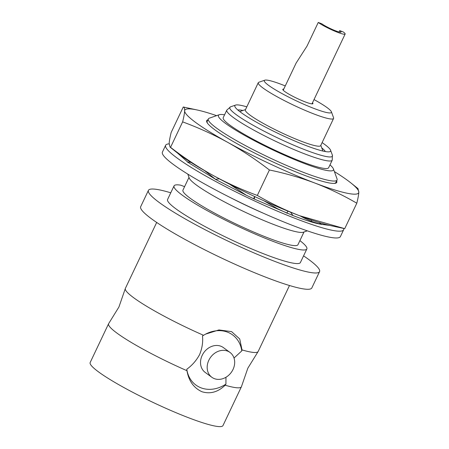 <?xml version="1.0" encoding="UTF-8"?>
<svg xmlns="http://www.w3.org/2000/svg" width="449" height="449" viewBox="0 0 449 449"><rect width="100%" height="100%" fill="white"/><g stroke="black" fill="none" stroke-linecap="round" stroke-linejoin="round"><path stroke-width="0.67" d="M165.647 145.268L162.42 152.065A98.516 12.179 25.4 0 0 173.931 164.873A98.516 12.179 25.4 0 0 271.679 216.867A98.516 12.179 25.4 0 0 340.409 236.578L343.631 229.781A98.516 12.179 -154.6 0 1 274.906 210.076A98.516 12.179 -154.6 0 1 177.159 158.076A98.516 12.179 -154.6 0 1 165.647 145.268A98.516 12.179 -154.6 0 1 169.155 143.876M343.704 228.44A98.516 12.179 -154.6 0 1 343.631 229.781M219.252 178.786L215.475 179.37L245.934 195.051L254.156 198.997L292.961 215.548C305.292 220.285 314.609 223.192 320.917 224.27L329.813 225.443M191.021 162.443L187.289 161.926L215.638 179.347M177.585 153.115L187.626 161.977M300.117 215.924L304.158 218.04C309.687 220.684 313.531 222.249 315.692 222.738L320.917 224.27M319.16 222.536L321.501 224.595M311.039 221.144L311.769 220.128M290.559 212.203L292.961 215.548M286.776 213.09L287.977 211.153M253.618 198.649L254.65 196.527M254.841 196.617L254.156 198.997M263.832 200.759L277.521 208.729L287.472 213.365M229.703 184.281L246.428 195.293M204.688 170.699L215.43 179.23M289.487 285.508L258.175 351.455A73.507 9.087 -154.6 0 1 258.04 351.674L247.837 368.191L241.483 386.544A73.507 9.087 -154.6 0 1 241.399 386.78A73.507 9.087 -154.6 0 1 225.14 385.214L225.926 384.114A31.071 25.857 -53.8 0 1 201.051 387.846A31.071 25.857 -53.8 0 1 186.79 369.241L186.958 370.7A73.507 9.087 -154.6 0 1 117.183 333.276A73.507 9.087 -154.6 0 1 108.596 323.718A73.507 9.087 -154.6 0 1 108.725 323.505L118.934 306.987L125.288 288.634A73.507 9.087 -154.6 0 1 125.366 288.393L156.684 222.446M225.965 377.255L225.926 384.114M186.79 369.241C192.15 365.357 196.421 360.468 199.597 354.575C202.157 348.357 203.122 342.155 202.493 335.97L203.549 335.296A73.507 9.087 -154.6 0 1 133.959 297.951A73.507 9.087 -154.6 0 1 125.288 288.634M336.638 180.913A71.992 8.896 -154.6 0 1 334.415 183.411A71.992 8.896 -154.6 0 1 303.956 175.082A71.992 8.896 -154.6 0 1 207.41 123.105A71.992 8.896 -154.6 0 1 207.938 119.804M329.987 164.878A63.657 7.869 -154.6 0 1 333.405 168.897L337.019 178.814A71.234 8.806 -154.6 0 1 337.053 180.038L335.897 182.468A71.234 8.806 -154.6 0 1 333.972 183.428M283.224 90.227L296.132 63.045L307.021 46.09L318.251 22.45L321.826 23.808A11.365 1.403 -154.6 0 0 333.102 29.808A11.365 1.403 -154.6 0 0 341.032 32.081A11.365 1.403 -154.6 0 0 339.702 30.605L339.051 31.986M285.267 85.927A37.132 4.591 25.4 0 0 264.826 80.18A37.132 4.591 25.4 0 0 268.659 85.4A37.132 4.591 25.4 0 0 307.531 105.857A37.132 4.591 25.4 0 0 331.39 111.784A37.132 4.591 25.4 0 0 327.068 107.597A37.132 4.591 25.4 0 0 314.019 99.577M331.39 111.784L333.562 117.733A41.678 5.152 -154.6 0 1 333.579 118.452A41.678 5.152 -154.6 0 1 304.501 110.112A41.678 5.152 -154.6 0 1 263.148 88.116A41.678 5.152 -154.6 0 1 258.276 82.695A41.678 5.152 -154.6 0 1 258.843 82.257L264.826 80.18M333.579 118.452L320.676 145.622A41.678 5.152 -154.6 0 1 291.597 137.287A41.678 5.152 -154.6 0 1 250.245 115.286A41.678 5.152 -154.6 0 1 245.373 109.87L258.276 82.695M312.504 102.77A16.675 2.06 -154.6 0 1 312.925 103.652A16.675 2.06 -154.6 0 1 301.29 100.312A16.675 2.06 -154.6 0 1 284.75 91.512A16.675 2.06 -154.6 0 1 282.803 89.345A16.675 2.06 -154.6 0 1 283.751 89.115M223.215 117.66A58.353 7.212 25.4 0 0 230.034 125.249A58.353 7.212 25.4 0 0 287.932 156.05A58.353 7.212 25.4 0 0 328.64 167.718L332.221 160.181A58.353 7.212 -154.6 0 1 291.513 148.507A58.353 7.212 -154.6 0 1 233.615 117.705A58.353 7.212 -154.6 0 1 226.796 110.123L223.215 117.66M322.113 142.602A52.993 6.55 -154.6 0 1 324.403 144.219A52.993 6.55 -154.6 0 1 330.576 150.196A52.993 6.55 -154.6 0 1 329.875 151.667A52.993 6.55 -154.6 0 1 290.694 139.229A52.993 6.55 -154.6 0 1 241.046 112.536A52.993 6.55 -154.6 0 1 234.878 106.559A52.993 6.55 -154.6 0 1 235.579 105.088A52.993 6.55 -154.6 0 1 246.81 106.845M321.753 147.906A49.244 6.084 -154.6 0 1 325.373 151.56M225.14 385.214C218.012 392.089 210.295 394.267 201.988 391.752C193.766 387.987 188.76 380.971 186.958 370.7M214.375 378.647A15.384 12.802 -53.8 0 1 211.844 377.272A15.384 12.802 -53.8 0 1 209.638 358.74A15.384 12.802 -53.8 0 1 227.475 351.067A15.384 12.802 -53.8 0 1 230.006 352.437A15.384 12.802 -53.8 0 1 232.212 370.975A15.384 12.802 -53.8 0 1 214.375 378.647M211.844 377.272L205.199 372.412A15.384 12.802 -53.8 0 1 202.987 353.879A15.384 12.802 -53.8 0 1 220.824 346.207A15.384 12.802 -53.8 0 1 223.361 347.577L230.006 352.437M303.569 255.863A94.728 11.708 -154.6 0 1 308.497 259.32A94.728 11.708 -154.6 0 1 319.565 271.634A94.728 11.708 -154.6 0 1 253.483 252.686A94.728 11.708 -154.6 0 1 159.496 202.684A94.728 11.708 -154.6 0 1 148.423 190.37A94.728 11.708 -154.6 0 1 170.76 192.801M319.565 271.634L311.825 287.938A94.728 11.708 -154.6 0 1 245.743 268.99A94.728 11.708 -154.6 0 1 151.751 218.989A94.728 11.708 -154.6 0 1 140.683 206.675L148.423 190.37M241.399 386.78L222.985 425.568A73.507 9.087 -154.6 0 1 171.703 410.863A73.507 9.087 -154.6 0 1 98.769 372.064A73.507 9.087 -154.6 0 1 90.176 362.511L108.596 323.718M333.405 168.897A63.657 7.869 -154.6 0 1 292.501 158.738A63.657 7.869 -154.6 0 1 225.864 123.66A63.657 7.869 -154.6 0 1 219.292 114.714A63.657 7.869 -154.6 0 1 224.567 114.821M337.053 180.038A71.234 8.806 -154.6 0 1 287.36 165.788A71.234 8.806 -154.6 0 1 216.676 128.19A71.234 8.806 -154.6 0 1 208.353 118.929A71.234 8.806 -154.6 0 1 209.324 118.177L219.292 114.714M307.29 230.842L303.339 232.217A63.657 7.869 -154.6 0 1 256.272 217.271A63.657 7.869 -154.6 0 1 196.64 185.207A63.657 7.869 -154.6 0 1 189.225 178.029L187.794 174.1M263.159 213.135A71.234 8.806 -154.6 0 1 229.411 197.105M303.995 231.987L297.951 244.722A63.657 7.869 -154.6 0 1 253.545 231.987A63.657 7.869 -154.6 0 1 190.382 198.391A63.657 7.869 -154.6 0 1 182.945 190.112L188.99 177.377M299.898 240.619A73.507 9.087 -154.6 0 1 306.852 248.948A73.507 9.087 -154.6 0 1 255.571 234.243A73.507 9.087 -154.6 0 1 182.636 195.444A73.507 9.087 -154.6 0 1 174.044 185.886A73.507 9.087 -154.6 0 1 180.621 185.151L184.584 186.655M306.852 248.948L300.398 262.536A73.507 9.087 -154.6 0 1 249.116 247.826A73.507 9.087 -154.6 0 1 176.182 209.032A73.507 9.087 -154.6 0 1 167.589 199.474L174.044 185.886M207.674 123.458A71.234 8.806 -154.6 0 1 207.202 121.359L208.353 118.929M203.549 335.296L205.418 334.213A31.071 25.857 -53.8 0 1 241.787 350.905L234.013 358.044M241.787 350.905L242.033 349.923A73.507 9.087 -154.6 0 0 258.04 351.674M205.586 334.123L218.932 329.942L231.566 331.615L239.71 338.956L242.033 349.923M237.807 109.977A49.244 6.084 -154.6 0 1 242.926 110.476M318.251 22.45A15.917 1.964 -154.6 0 0 334.039 30.852A15.917 1.964 -154.6 0 0 345.141 34.034A15.917 1.964 -154.6 0 0 343.283 31.963L339.702 30.605M170.547 147.334C183.916 157.655 197.813 166.865 212.237 174.964A96.243 11.899 -154.6 0 1 176.906 152.576L170.019 147.07L170.547 147.334L182.636 121.881C183.832 117.094 184.505 113.423 184.646 110.858C184.713 108.456 184.253 107.171 183.265 106.991L197.133 109.977A96.243 11.899 -154.6 0 1 216.592 115.651M183.265 106.991L171.176 132.449C169.98 137.231 169.307 140.907 169.166 143.467L170.019 147.064M212.237 174.964C226.734 182.9 241.764 189.725 257.322 195.438C270.764 203.268 284.767 209.997 299.326 215.627A96.243 11.899 -154.6 0 1 212.237 174.964M343.412 228.378L330.857 225.679A96.243 11.899 -154.6 0 1 299.326 215.627L344.725 228.659L356.809 203.206C343.339 195.354 329.336 188.625 314.805 183.018C300.173 177.551 285.036 173.207 269.406 169.986C256.037 159.664 242.146 150.454 227.722 142.355C213.219 134.419 198.189 127.595 182.636 121.881M334.387 171.585A96.243 11.899 -154.6 0 1 351.084 183.08L357.971 188.586L358.824 192.183C358.678 194.748 358.01 198.419 356.809 203.206M351.084 183.08A96.243 11.899 -154.6 0 1 358.824 192.183A96.243 11.899 -154.6 0 1 314.805 183.018A96.243 11.899 -154.6 0 1 227.722 142.355A96.243 11.899 -154.6 0 1 184.646 110.858A96.243 11.899 -154.6 0 1 197.133 109.977M269.406 169.986L257.322 195.438M330.576 150.196L332.389 155.169A56.799 7.021 -154.6 0 1 295.891 146.11A56.799 7.021 -154.6 0 1 236.438 114.809A56.799 7.021 -154.6 0 1 230.573 106.823L226.796 110.123M245.513 109.578L239.766 111.577M235.579 105.088L230.573 106.823M332.389 155.169L332.221 160.181M320.816 145.336L322.898 151.049M345.141 34.034L311.976 103.876"/></g></svg>
